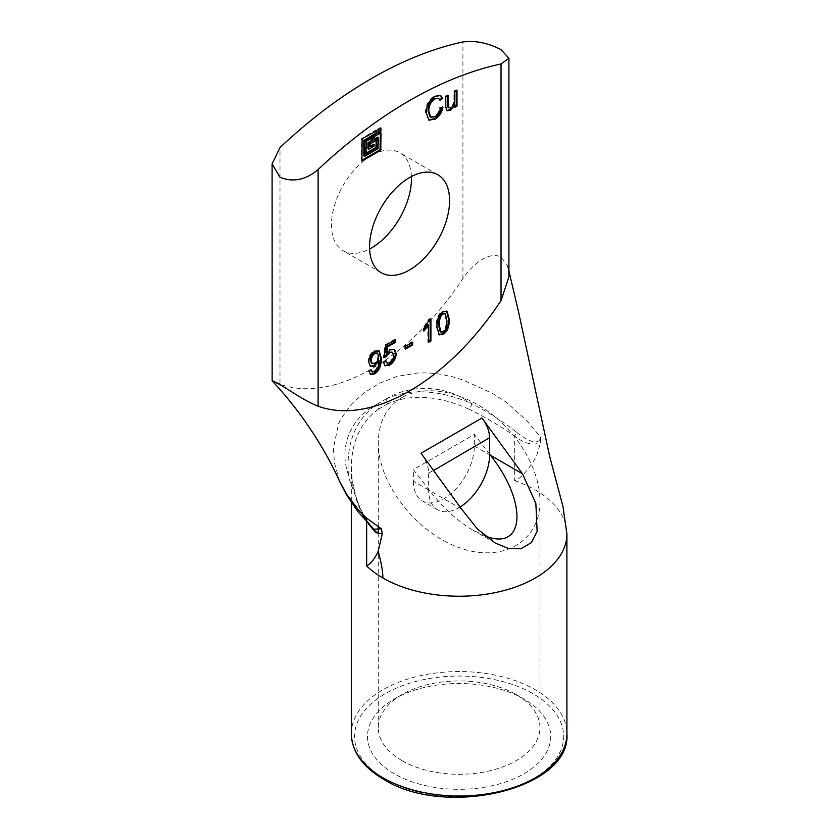 <?xml version="1.0" encoding="UTF-8"?>
<svg xmlns="http://www.w3.org/2000/svg" width="839" height="839" viewBox="0 0 839 839"><rect width="100%" height="100%" fill="white"/><g stroke="black" fill="none" stroke-linecap="round" stroke-linejoin="round"><path stroke-width="0.63" stroke-dasharray="4.2 3.15" d="M456.238 90.612L456.238 89.731L453.899 91.084L453.899 99.589C453.574 103.826 452.347 106.343 450.228 107.161L448.099 107.455M456.993 90.172L456.238 89.731M454.665 91.524L453.899 91.084M447.365 95.73L447.365 94.849L445.037 96.202L445.037 106.081L446.61 110.486M448.131 95.289L447.365 94.849M445.792 96.642L445.037 96.202M454.14 104.539L454.14 106.868L454.906 106.427M454.906 107.308L454.14 106.868M442.992 107.214L439.72 107.476C438.986 111.65 437.119 114.597 434.13 116.317L429.998 116.81M440.485 107.916L439.72 107.476M440.202 100.512L439.447 100.072L439.877 99.694M437.948 97.901L439.447 100.072M440.339 95.373L434.392 95.887C428.76 99.369 425.761 104.844 425.404 112.3L428.614 119.946M442.08 107.465L442.226 106.773M371.583 363.266L374.236 362.983C376.617 361.389 377.854 359.019 377.959 355.893L376.659 352.653M378.221 360.162C378.179 365.668 376.701 369.349 373.785 371.237L371.625 371.551M371.373 370.041L370.607 369.6L368.384 371.09L370.23 374.236M370.807 370.418L370.607 369.6M369.139 371.53L368.384 371.09M378.788 350.692L374.026 350.817C370.261 353.292 368.269 356.932 368.038 361.745L370.188 366.234M380.298 133.107L380.025 132.384L373.712 136.023L373.439 139.033L374.204 138.917M378.316 137.732L377.55 137.292L377.277 148.23L364.105 155.834M376.187 130.727L375.903 130.003L361.095 138.875L361.095 160.427L361.85 160.301M374.204 144.864L373.439 144.423L373.166 145.85L368.227 148.702M372.065 137.858L371.792 137.135L365.206 141.256L365.206 153.296L365.972 153.17M376.187 140.239L375.903 139.515L369.6 143.154L369.317 146.164L370.083 146.038M380.298 128.357L380.025 127.633L377.55 129.374L377.55 131.912L378.316 131.786M394.529 340.267L394.529 339.386L385.07 344.85L383.203 357.246L384.094 356.858M395.284 339.826L394.529 339.386M385.825 345.29L385.07 344.85M383.968 357.687L383.203 357.246M391.761 351.793L392.925 354.813C392.778 358.201 391.446 360.76 388.929 362.49L386.422 362.794M386.024 360.906L385.258 360.466L382.804 362.102L384.744 365.521M385.437 361.294L385.258 360.466M383.57 362.542L382.804 362.102M394.12 349.244L389.506 349.402L385.898 352.852M411.907 342.616L411.907 341.735L404.744 345.878L404.744 348.584L405.51 348.143M412.673 342.176L411.907 341.735M405.51 346.308L404.744 345.878M405.51 349.024L404.744 348.584M430.145 319.302L430.145 318.421L428.624 319.292L423.108 328.039L423.108 330.65L423.873 329.842M430.91 318.862L430.145 318.421M429.39 319.732L428.624 319.292M423.873 328.469L423.108 328.039M423.873 331.09L423.108 330.65M427.806 324.672L427.806 341.893L428.572 341.452M428.572 342.333L427.806 341.893M440.213 331.898L442.373 331.636C444.901 330.367 446.17 326.623 446.18 320.425L444.534 313.346M446.631 311.07L442.373 311.363C438.304 313.671 436.238 318.61 436.165 326.203L438.881 334.593M378.567 409.096C360.76 422.007 351.677 441.398 351.321 467.271L351.803 477.244A5.391 2.59 174.4 0 0 351.803 477.024L351.803 477.024A5.391 2.59 174.4 0 0 348.458 474.979C345.951 443.548 355.317 420.045 376.554 404.461L385.909 399.06A5.391 3.031 64.7 0 1 387.471 403.947L378.567 409.096A5.391 3.167 55.2 0 0 376.554 404.461C352.485 417.266 337.792 444.701 348.458 474.979L348.993 478.429L362.238 514.024M385.909 399.06C410.691 388.079 439.353 389.632 471.885 403.716A5.391 0.975 114.2 0 1 469.358 409.38C438.367 395.358 411.079 393.554 387.471 403.947M366.737 520.841A5.391 2.559 146.5 0 0 366.528 519.981A5.391 2.559 146.5 0 0 366.517 519.97A5.391 2.559 146.5 0 0 365.731 519.414L373.638 529.178M351.803 477.244C353.261 493.175 358.211 507.878 366.653 521.355L368.499 524.06M385.919 399.06C408.95 384.765 443.527 383.486 471.885 403.716C488.088 412.012 503.054 421.577 516.772 432.41A5.391 1.133 124 0 0 514.674 436.091C500.275 425.981 485.173 417.077 469.358 409.38M516.772 432.41C525.193 439.374 539.173 447.03 540.589 437.109L540.589 442.562L536.457 456.458C527.741 470.752 520.484 478.828 514.674 480.663L514.674 436.091C524.302 443.642 532.943 445.803 540.589 442.562M339.533 481.219L334.457 462.803L333.366 448.498L338.505 423.873L340.781 419.133L351.541 404.052L364.063 392.809L379.228 383.381L397.088 376.386L418.168 372.915L428.561 372.915L440.202 374.142L452.798 376.847L463.516 380.203L492.409 393.355L506.148 402.122L527.165 421.042L540.589 437.109M508.916 274.647L507.417 265.407L501.03 257.017C488.183 250.83 471.906 265.239 462.918 278.59A204.8 118.247 -60 0 1 279.995 384.21L279.995 147.559M279.985 384.21C269.487 379.532 269.497 379.668 279.995 384.619M460.192 506.945A43.114 24.897 -60 0 1 437.549 509.724A43.114 24.897 -60 0 1 428.624 489.986L428.624 472.923C428.435 466.159 425.897 459.604 421 453.238M428.624 489.986L413.375 481.187L413.375 469.578L429.463 490.469C442.982 507.773 457.454 520.998 472.892 530.133L484.952 535.859M413.375 481.187A43.114 24.897 120 0 0 422.311 500.925A43.114 24.897 120 0 0 455.535 489.368A43.114 24.897 120 0 0 474.35 445.981L474.35 434.371L413.375 469.578M489.598 454.172L474.35 434.371M394.32 773.82A91.619 52.899 180 0 1 394.32 699.013A91.619 52.899 180 0 1 523.893 699.013A91.619 52.899 180 0 1 523.893 773.82A91.619 52.899 180 0 1 394.32 773.82M401.944 760.616A80.838 46.669 0 0 0 490.049 770.737A80.838 46.669 0 0 0 539.949 727.612A80.838 46.669 0 0 0 516.268 694.608A80.838 46.669 0 0 0 401.944 694.608L401.944 694.608A80.838 46.669 0 0 0 378.263 727.612A80.838 46.669 0 0 0 401.944 760.616M401.944 397.529C386.517 406.905 378.63 421.933 378.263 442.614C377.949 483.075 415.85 532.314 459.111 547.615C502.362 563.525 540.274 541.637 539.949 500.946C539.959 470.91 519.624 435.032 490.049 412.872C460.475 390.701 424.576 384.451 401.944 397.529M411.425 176.526A56.591 32.669 120 0 0 399.752 152.75A56.591 32.669 120 0 0 356.145 167.905A56.591 32.669 120 0 0 331.447 224.852A56.591 32.669 120 0 0 343.161 250.767A56.591 32.669 120 0 0 369.59 248.984M454.665 100.03L453.899 99.589M450.983 107.602L450.228 107.161M445.792 106.511L445.037 106.081M434.896 116.757L434.13 116.317M435.158 96.328L434.392 95.887M426.17 112.741L425.404 112.3M378.725 356.323L377.959 355.893M374.991 363.423L374.236 362.983M374.54 371.677L373.785 371.237M374.792 351.258L374.026 350.817M368.793 362.186L368.038 361.745M378.316 148.188L377.55 147.748M378.043 148.671L377.277 148.23M362.123 138.844L361.368 138.404M361.85 139.316L361.095 138.875M374.477 136.463L373.712 136.023M374.204 136.946L373.439 136.505M374.204 145.818L373.439 145.378M373.921 146.29L373.166 145.85M366.244 141.225L365.479 140.784M365.972 141.697L365.206 141.256M370.356 143.595L369.6 143.154M370.083 144.067L369.317 143.626M378.588 129.342L377.833 128.902M378.316 129.814L377.55 129.374M393.68 355.254L392.925 354.813M389.695 362.92L388.929 362.49M390.271 349.842L389.506 349.402M446.946 320.865L446.18 320.425M443.128 332.076L442.373 331.636M436.93 326.644L436.165 326.203M443.128 311.804L442.373 311.363M366.653 522.078L366.653 521.355M514.674 480.663A107.791 62.233 180 0 1 552.419 502.834A107.791 62.233 180 0 1 566.902 533.992M428.624 472.923L434.183 470.144M474.35 445.981L489.598 454.78M351.321 733.768A107.791 62.233 180 0 1 459.111 671.546A107.791 62.233 180 0 1 566.902 733.768M385.174 779.095A104.56 60.366 0 0 0 560.095 752.038A104.56 60.366 0 0 0 432.043 678.101A104.56 60.366 0 0 0 385.174 779.095M461.513 508.979L429.463 490.469M462.918 278.6L462.918 41.95M446.956 110.758L446.191 110.318M440.737 95.562L439.972 95.122M428.981 120.187L428.215 119.746M370.586 374.509L369.821 374.068M379.197 350.891L378.431 350.45M370.544 366.486L369.789 366.045M376.868 130.433L376.103 129.993M361.934 161.046L361.169 160.606M380.979 132.803L380.214 132.363M374.278 139.652L373.523 139.211M372.747 137.554L371.981 137.114M366.045 153.915L365.29 153.474M376.868 139.935L376.103 139.494M370.167 146.783L369.401 146.343M380.979 128.052L380.214 127.612M378.399 132.531L377.634 132.09M385.101 365.783L384.346 365.343M394.529 349.444L393.764 349.003M439.248 334.845L438.482 334.404M447.03 311.259L446.264 310.818M351.321 467.333L352.223 480.621L357.026 500.726L363.811 515.576M374.121 529.64L366.517 519.981M374.634 530.112L379.249 534.223M508.004 267.368L508.916 271.028M437.549 509.724L422.311 500.925M351.321 501.061L351.321 467.271M401.944 694.608L394.32 699.013M516.268 694.608L523.893 699.013M539.949 727.612L539.949 500.946M378.263 727.612L378.263 532.471M378.263 526.871L378.263 442.614M495.136 542.969L472.892 530.133M437.864 174.753L399.752 152.75M381.273 272.759L343.161 250.767"/><path stroke-width="1.26" d="M456.993 106.102L454.906 107.308L454.906 104.98L450.522 110.224L446.956 110.758L445.792 106.511L445.792 96.642L448.131 95.289L448.865 107.895L450.983 107.602C453.102 106.784 454.329 104.267 454.665 100.03L454.665 91.524L456.993 90.172L456.993 106.102L456.238 105.662L456.238 90.612M448.865 107.895L448.099 107.455L447.365 103.679L447.365 95.73M446.61 110.486L449.756 109.783L454.077 104.581L454.906 104.98M454.832 105.022L454.077 104.581M454.906 106.427L456.238 105.662M440.485 107.916L442.992 107.214C441.765 112.846 439.143 116.81 435.116 119.117L428.981 120.187L426.17 112.741C426.527 105.284 429.526 99.81 435.158 96.328L440.737 95.562L442.677 98.404L440.202 100.512L438.713 98.341L435.116 98.845C430.931 101.509 428.813 105.63 428.781 111.209L430.764 117.25L434.896 116.757C437.885 115.037 439.751 112.09 440.485 107.916M430.764 117.25L429.998 116.81L428.016 110.769C428.058 105.19 430.166 101.068 434.361 98.404L438.713 98.341M439.877 99.694L441.922 97.964L440.339 95.373M442.677 98.404L441.922 97.964M428.614 119.946L434.361 118.677C438.378 116.369 440.999 112.405 442.226 106.773M377.424 353.093L374.288 352.904C371.908 354.572 370.618 357.089 370.418 360.445L371.583 363.266L374.991 363.423C377.372 361.829 378.62 359.459 378.725 356.323L377.424 353.093L375.043 353.345C372.663 355.012 371.383 357.529 371.184 360.885L372.348 363.707M378.169 360.193L378.987 360.602L378.169 360.193L373.68 365.668L370.188 366.234M378.934 360.634L374.435 366.098L370.544 366.486L368.793 362.186C369.024 357.372 371.027 353.733 374.792 351.258L379.197 350.891L381.315 358.148C381.242 366.108 378.966 371.373 374.488 373.932L370.586 374.509L369.139 371.53L371.373 370.041L372.38 371.992L374.54 371.677C377.466 369.789 378.945 366.098 378.987 360.602M372.38 371.992L370.807 370.418M370.23 374.236L373.733 373.491C378.2 370.932 380.476 365.668 380.56 357.708L378.788 350.692M374.204 138.917L377.55 137.292M378.043 137.575L374.204 139.473L374.477 136.463L380.979 132.803L380.791 150.254L361.934 161.046L362.123 138.844L376.942 130.601L376.669 133.611L364.598 140.9L364.871 156.274L378.043 148.671L378.316 137.732L377.277 137.135M363.832 155.666L364.598 156.106L363.832 155.666L363.832 140.459L375.903 133.181L376.187 130.727M361.85 160.301L380.025 149.814L380.298 133.107M370.083 146.038L373.439 144.423M374.204 144.864L370.167 146.783L370.083 144.067L376.868 139.935L376.669 147.874L366.045 153.915L366.244 141.225L372.831 137.732L372.558 140.742L368.709 143.28L368.793 149.164L373.921 146.29L374.204 144.864M367.954 148.545L368.709 148.985L367.954 148.545L367.954 142.84L371.792 140.302L372.065 137.858M365.972 153.17L375.903 147.433L376.187 140.239M380.791 128.073L381.063 130.769L378.399 132.531L378.588 129.342L381.063 128.231M378.316 131.786L380.025 130.8L380.298 128.357M386.664 353.292L390.271 349.842L394.529 349.444L396.197 353.544C395.966 358.484 393.806 362.354 389.695 365.154L385.101 365.783L383.57 362.542L386.024 360.906L387.188 363.235L389.695 362.92C392.212 361.2 393.543 358.641 393.68 355.254L392.516 352.233L389.642 352.6L386.181 356.711L383.968 357.687L385.825 345.29L395.284 339.826L395.284 342.438L387.691 346.822L386.664 353.292L385.898 352.852L386.926 346.381L394.529 341.997L394.529 340.267M387.691 346.822L386.926 346.381M395.284 342.438L394.529 341.997M384.094 356.858L388.877 352.16L392.516 352.233M386.181 356.711L385.416 356.271M387.188 363.235L385.437 361.294M384.744 365.521L388.929 364.713C393.04 361.913 395.2 358.043 395.431 353.104L394.12 349.244M412.673 344.892L405.51 349.024L405.51 346.308L412.673 342.176L412.673 344.892L411.907 344.451L411.907 342.616M405.51 348.143L411.907 344.451M430.91 340.98L428.572 342.333L428.572 325.113L423.873 331.09L423.873 328.469L429.39 319.732L430.91 318.862L430.91 340.98L430.145 340.54L430.145 319.302M428.572 325.113L427.806 324.672L423.873 329.842M428.572 341.452L430.145 340.54M445.299 313.786L442.331 313.618C439.825 314.908 438.566 318.652 438.556 324.829L440.213 331.898L443.128 332.076C445.656 330.807 446.925 327.063 446.946 320.865L445.299 313.786L443.097 314.059C440.58 315.349 439.321 319.093 439.321 325.27L440.968 332.338M436.93 326.644C437.004 319.051 439.07 314.111 443.128 311.804L447.03 311.259L449.347 319.47C449.274 327.063 447.197 332.003 443.128 334.31L439.248 334.845L436.93 326.644M438.881 334.593L442.373 333.87C446.442 331.562 448.508 326.623 448.592 319.03L446.631 311.07M501.03 63.953A431.152 248.931 120 0 0 318.107 169.562C305.784 179.976 293.084 182.556 279.995 177.291L272.098 163.857L279.995 147.559A431.152 248.931 -60 0 1 462.918 41.95C475.231 40.314 487.941 42.883 501.03 49.679L508.916 58.248L501.03 63.953L501.03 300.593A204.8 118.247 120 0 1 318.107 406.212L318.107 169.562M369.548 246.855A56.591 32.669 -60 0 1 394.257 189.908A56.591 32.669 -60 0 1 437.864 174.753A56.591 32.669 -60 0 1 437.864 240.09A56.591 32.669 -60 0 1 381.273 272.759A56.591 32.669 -60 0 1 369.548 246.855M365.731 519.414L362.238 514.024M566.902 733.768C571.223 789.038 445.331 818.612 383.559 779.253C362.637 766.909 351.887 751.744 351.321 733.768A107.791 62.233 180 0 0 382.888 777.774A107.791 62.233 180 0 0 500.359 791.271A107.791 62.233 180 0 0 566.902 733.768L566.902 533.992A107.791 62.233 180 0 1 566.902 534.013A107.791 62.233 180 0 1 512.954 587.898A107.791 62.233 180 0 1 405.143 587.866A107.791 62.233 180 0 1 382.888 577.998C382.888 571.579 381.315 562.675 378.179 551.275L382.238 533.877L381.472 528.864L373.638 529.178M381.472 528.864L366.622 518.166L358.956 510.532L346.57 494.213L339.533 481.219M378.179 551.275C375.127 558.187 371.278 563.095 366.653 565.979L366.653 522.078M279.985 384.21C269.487 379.532 269.497 379.668 279.995 384.619L290.158 390.827C301.306 398.106 310.619 403.234 318.096 406.212M501.051 300.614L508.885 276.933L508.916 274.647M339.889 482.006C331.667 463.495 321.138 444.806 308.291 425.95C297.614 410.271 285.564 395.232 272.14 380.843L272.098 163.857M522.487 473.773L481.974 418.042L421 453.238L461.513 508.979L477.475 529.042L495.136 542.969L508.13 548.37L521.009 548.716L531.444 542.581L537.138 531.318L535.869 503.473L522.487 473.773L490.437 455.273C528.245 502.645 524.878 552.083 484.952 535.859M481.974 418.042C486.861 424.387 489.399 430.952 489.598 437.717L489.598 454.78A43.114 24.897 -60 0 1 460.192 506.945M489.598 454.172L490.437 455.273M369.59 248.984A56.591 32.669 120 0 0 411.425 176.526M448.131 104.12L447.365 103.679M450.522 110.224L449.756 109.783M428.781 111.209L428.016 110.769M435.116 98.845L434.361 98.404M435.116 119.117L434.361 118.677M375.043 353.345L374.288 352.904M371.184 360.885L370.418 360.445M374.488 373.932L373.733 373.491M381.315 358.148L380.56 357.708M374.435 366.098L373.68 365.668M364.598 140.9L363.832 140.459M364.871 140.428L364.105 139.987M376.669 133.611L375.903 133.181M376.942 133.139L376.187 132.698M380.791 150.254L380.025 149.814M381.063 149.772L380.298 149.332M373.921 144.707L373.166 144.266M368.709 143.28L367.954 142.84M368.992 142.808L368.227 142.368M372.558 140.742L371.792 140.302M372.831 140.27L372.065 139.83M376.669 147.874L375.903 147.433M376.942 147.402L376.187 146.961M380.791 131.241L380.025 130.8M381.063 130.769L380.298 130.328M389.642 352.6L388.877 352.16M389.695 365.154L388.929 364.713M396.197 353.544L395.431 353.104M443.097 314.059L442.331 313.618M439.321 325.27L438.556 324.829M443.128 334.31L442.373 333.87M449.347 319.47L448.592 319.03M368.499 524.06L375.799 532.639L382.238 533.877M382.888 577.998A107.791 62.233 180 0 1 366.653 565.979M434.183 470.144L489.598 437.717M378.232 137.554L377.477 137.114M364.682 156.285L363.916 155.844M374.121 144.686L373.355 144.245M368.793 149.164L368.027 148.723M366.528 519.981L363.811 515.576M339.9 482.068L346.549 494.832L358.18 511.958L374.634 530.112M508.916 271.028L518.533 311.825L549.576 455.997L563.063 506.955L566.902 534.013M351.321 733.768L351.321 501.061M378.263 532.471L378.263 526.871M508.916 275.192L508.916 58.248"/></g></svg>
